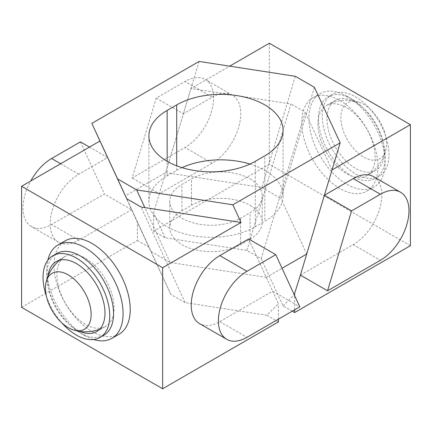 <?xml version="1.0" encoding="UTF-8"?>
<svg xmlns="http://www.w3.org/2000/svg" width="432" height="432" viewBox="0 0 432 432"><rect width="100%" height="100%" fill="white"/><g stroke="black" fill="none" stroke-linecap="round" stroke-linejoin="round"><path stroke-width="0.32" stroke-dasharray="2.16 1.62" d="M366.746 128.968A40.43 23.344 -120 0 0 326.317 105.624A40.43 23.344 -120 0 0 325.836 105.916A40.43 23.344 -120 0 0 319.021 133.753A40.43 23.344 -120 0 0 326.317 152.312A40.43 23.344 -120 0 0 366.746 175.651A40.43 23.344 -120 0 0 368.005 174.83A40.43 23.344 -120 0 0 374.036 147.528A40.43 23.344 -120 0 0 366.746 128.968M328.099 128.509A40.43 23.344 60 0 1 335.389 100.386A40.43 23.344 60 0 1 383.114 142.285A40.43 23.344 60 0 1 375.818 170.413A40.43 23.344 60 0 1 328.099 128.509M379.863 121.392A32.314 18.657 -120 0 0 358.609 102.06A32.314 18.657 -120 0 0 341.744 110.749A32.314 18.657 -120 0 0 347.549 140.054A32.314 18.657 -120 0 0 370.024 159.727A32.314 18.657 -120 0 0 385.981 149.467A32.314 18.657 -120 0 0 379.863 121.392M350.266 192.823A53.908 31.126 60 0 1 307.006 147.771A53.908 31.126 60 0 1 312.93 97.794A53.908 31.126 60 0 1 329.497 96.131A53.908 31.126 60 0 1 372.757 141.183A53.908 31.126 60 0 1 366.833 191.16A53.908 31.126 60 0 1 350.266 192.823M336.647 92.005A53.908 31.126 -120 0 0 320.074 93.668A53.908 31.126 -120 0 0 310.354 131.166A53.908 31.126 -120 0 0 357.415 188.698A53.908 31.126 -120 0 0 373.982 187.034A53.908 31.126 -120 0 0 385.15 162.356A53.908 31.126 -120 0 0 383.708 149.537A53.908 31.126 -120 0 0 347.031 96.336A53.908 31.126 -120 0 0 336.647 92.005M360.882 179.901A47.169 27.232 -120 0 0 375.376 178.448A47.169 27.232 -120 0 0 385.15 156.854A47.169 27.232 -120 0 0 383.886 145.638A47.169 27.232 -120 0 0 351.794 99.09A47.169 27.232 -120 0 0 342.706 95.299A47.169 27.232 -120 0 0 328.212 96.752A47.169 27.232 -120 0 0 319.702 129.562A47.169 27.232 -120 0 0 360.882 179.901M292.237 311.18L283.106 305.91L261.187 258.682L246.893 250.43L165.094 237.778L153.581 231.131L153.581 212.873L159.354 193.687L212.188 163.183A40.43 23.344 120 0 0 240.775 113.665A40.43 23.344 120 0 0 232.405 95.159A40.43 23.344 120 0 0 212.188 97.162L183.384 113.794L190.993 88.49L229.684 66.15M213.619 97.988A40.43 23.344 120 0 0 205.243 79.477A40.43 23.344 120 0 0 185.031 81.481L156.222 98.113L132.192 178.006L185.031 147.501A40.43 23.344 120 0 0 213.619 97.988M364.694 177.703A47.169 27.232 60 0 1 326.84 138.283A47.169 27.232 60 0 1 332.024 94.549A47.169 27.232 60 0 1 346.518 93.096A47.169 27.232 60 0 1 384.372 132.516A47.169 27.232 60 0 1 379.188 176.251A47.169 27.232 60 0 1 364.694 177.703M269.363 43.243L269.363 164.284L153.581 231.131M410.4 245.711L269.363 164.284M165.094 237.778L153.581 212.873M246.893 250.43L290.974 103.961L190.993 88.49M156.222 98.113L183.384 113.794L159.354 193.687L132.192 178.006M261.187 258.682L305.235 112.196L290.974 103.961M332.03 169.916L305.235 112.196M283.106 305.91L294.224 294.694M294.619 309.803L294.619 295.547M300.386 275.114L353.225 244.609A40.43 23.344 120 0 0 379.636 208.98A40.43 23.344 120 0 0 373.437 176.585M82.328 256.732A40.43 23.344 60 0 1 111.24 291.946A40.43 23.344 60 0 1 105.683 326.376L105.683 326.376A40.43 23.344 60 0 1 102.071 327.818A40.43 23.344 60 0 1 88.614 325.987A40.43 23.344 60 0 1 59.702 290.774A40.43 23.344 60 0 1 65.254 256.349L65.254 256.349A40.43 23.344 60 0 1 68.866 254.902A40.43 23.344 60 0 1 82.328 256.732M103.788 335.248A47.169 27.232 60 0 1 99.576 336.933A47.169 27.232 60 0 1 80.206 332.91A47.169 27.232 60 0 1 53.055 301.088A47.169 27.232 60 0 1 46.85 275.146A47.169 27.232 60 0 1 56.624 253.552M93.658 339.52A53.908 31.126 60 0 1 84.969 335.664A53.908 31.126 60 0 1 53.941 299.295A53.908 31.126 60 0 1 46.85 269.644A53.908 31.126 60 0 1 47.855 260.194M119.07 334.206A53.908 31.126 60 0 1 61.085 295.169A53.908 31.126 60 0 1 65.167 240.84M46.359 296.001A47.169 27.232 -120 0 0 49.243 303.291A47.169 27.232 -120 0 0 61.895 322.915M125.75 196.582L151.043 251.478L170.127 262.494L266.312 277.376L248.616 238.982L272.646 291.13L299.808 306.812M80.422 141.874L104.452 194.022L51.619 224.527A40.43 23.344 -60 0 1 31.401 226.53A40.43 23.344 -60 0 1 30.748 181.008M199.13 61.425L165.688 172.616L125.275 195.95L99.97 141.043L131.614 209.704L78.775 240.208A40.43 23.344 -60 0 1 58.563 242.212A40.43 23.344 -60 0 1 52.364 209.812A40.43 23.344 -60 0 1 78.775 174.188L107.584 157.556L89.478 147.101M21.6 307.33L137.381 240.484L137.381 222.226L131.614 209.704L104.452 194.022M137.381 240.484L148.894 247.131L170.813 294.359L185.107 302.611L266.906 315.263L278.419 303.653L272.646 291.13L219.812 321.635A40.43 23.344 -60 0 1 199.595 323.638M278.419 319.156L278.419 303.653M266.906 315.263L278.419 321.91M185.107 302.611L141.026 206.998M170.813 294.359L126.765 198.763M148.894 247.131L137.381 222.226M48.028 276.113A40.43 23.344 -120 0 0 79.952 331.409M249.988 164.047A62.327 35.986 180 0 1 264.838 170.386A62.327 35.986 180 0 1 283.095 195.836A62.327 35.986 180 0 1 264.838 221.281L264.838 155.806M250.069 205.324A41.44 23.927 180 0 1 262.208 222.242A41.44 23.927 180 0 1 250.069 239.161L240.538 244.663A41.44 23.927 180 0 1 195.377 249.847A41.44 23.927 180 0 1 169.792 227.745A41.44 23.927 180 0 1 181.931 210.827L191.462 205.324A41.44 23.927 180 0 1 250.069 205.324M250.069 178.918A41.44 23.927 180 0 1 262.208 195.836A41.44 23.927 180 0 1 250.069 212.755L240.538 218.252A41.44 23.927 180 0 1 195.377 223.441A41.44 23.927 180 0 1 169.792 201.334A41.44 23.927 180 0 1 181.931 184.421L191.462 178.918A41.44 23.927 180 0 1 250.069 178.918M182.012 167.648A62.327 35.986 180 0 0 176.693 170.386L167.162 175.889A62.327 35.986 0 0 0 148.905 201.334A62.327 35.986 0 0 0 187.385 234.581A62.327 35.986 0 0 0 255.307 226.784L264.838 221.281M170.127 262.494L144.812 207.587M125.275 195.95L151.043 251.478M295.331 76.307L261.873 187.493L165.688 172.616M314.393 87.313L280.957 198.509L261.873 187.493M306.725 254.038L280.957 198.509M266.312 277.376L282.053 268.283M212.188 97.162L185.031 81.481M353.225 244.609L380.381 260.291M212.188 163.183L185.031 147.501M219.812 321.635L246.969 337.316M78.775 240.208L51.619 224.527M78.775 174.188L60.669 163.733M250.069 239.161L250.069 212.755M255.307 161.309L255.307 226.784M176.693 170.386L176.693 165.818M167.162 175.889L167.162 161.309M240.538 218.252L240.538 244.663M191.462 205.324L191.462 178.918M181.931 210.827L181.931 184.421M335.389 100.386L326.317 105.624M358.609 102.06A40.43 40.43 0 0 0 327.213 105.122M312.93 97.794L320.074 93.668M385.15 156.854L385.15 162.356M232.405 95.159L205.243 79.477M328.212 96.752L332.024 94.549M375.376 178.448L379.188 176.251M351.794 99.09L347.031 96.336M366.833 191.16L373.982 187.034M368.815 174.371A40.43 40.43 0 0 0 385.981 149.467M375.818 170.413L366.746 175.651M96.611 331.614L105.683 326.376A40.43 40.43 0 0 1 99.657 329.222M80.206 332.91L84.969 335.664M46.85 275.146L46.85 269.644M58.563 242.212L31.401 226.53M56.182 261.587L65.254 256.349A40.43 40.43 0 0 0 59.778 260.145M283.095 130.361L283.095 195.836M262.208 195.836L262.208 222.242M148.905 135.864L148.905 201.334M169.792 201.334L169.792 227.745"/><path stroke-width="0.65" d="M229.684 66.15L269.363 43.243L410.4 124.67L332.03 169.916L300.386 275.114L327.548 290.795L380.381 260.291A40.43 23.344 120 0 0 406.793 224.662A40.43 23.344 120 0 0 400.599 192.267A40.43 23.344 120 0 0 380.381 194.265L351.578 210.897L327.548 290.795M410.4 124.67L410.4 245.711L294.619 312.557L292.237 311.18M294.224 294.694L300.386 275.114M294.619 312.557L294.619 309.803M294.619 295.547L294.619 294.3M400.599 192.267L373.437 176.585A40.43 23.344 120 0 0 353.225 178.589L324.416 195.221L351.578 210.897M79.952 331.409A40.43 23.344 -120 0 0 92.999 333.061A40.43 23.344 -120 0 0 96.611 331.614A40.43 23.344 -120 0 0 98.215 287.869A40.43 23.344 -120 0 0 59.794 260.14A40.43 23.344 -120 0 0 56.182 261.587A40.43 23.344 -120 0 0 48.028 276.113M65.783 273.602A32.314 18.657 60 0 1 90.823 309.884A32.314 18.657 60 0 1 73.391 329.94A32.314 18.657 60 0 1 70.805 328.952A32.314 18.657 60 0 1 46.019 282.533A32.314 18.657 60 0 1 65.783 273.602M226.757 339.314L199.595 323.638A40.43 23.344 -60 0 1 191.225 305.127A40.43 23.344 -60 0 1 219.812 255.614L248.616 238.982L275.778 254.659L299.808 306.812L246.969 337.316A40.43 23.344 -60 0 1 226.757 339.314A40.43 23.344 -60 0 1 218.381 320.809A40.43 23.344 -60 0 1 246.969 271.291L275.778 254.659M52.812 255.749L56.624 253.552A47.169 27.232 60 0 1 60.836 251.867A47.169 27.232 60 0 1 107.357 287.712A47.169 27.232 60 0 1 103.788 335.248L99.976 337.451A47.169 27.232 -120 0 0 103.545 289.91A47.169 27.232 -120 0 0 52.812 255.749A47.169 27.232 -120 0 0 46.359 296.001M47.855 260.194A53.908 31.126 60 0 1 58.018 244.966A53.908 31.126 60 0 1 62.834 243.038A53.908 31.126 60 0 1 116.003 284.002A53.908 31.126 60 0 1 111.926 338.332A53.908 31.126 60 0 1 107.109 340.259A53.908 31.126 60 0 1 93.658 339.52M58.018 244.966L65.167 240.84A53.908 31.126 60 0 1 123.147 279.877A53.908 31.126 60 0 1 119.07 334.206L111.926 338.332M61.895 322.915A47.169 27.232 -120 0 0 99.976 337.451M89.478 147.101L80.422 141.874L51.619 158.506A40.43 23.344 -60 0 0 30.748 181.008M162.637 267.716L21.6 186.289L99.97 141.043L126.765 198.763L141.026 206.998L241.007 222.469L162.637 267.716L162.637 388.757L278.419 321.91L278.419 319.156M232.87 204.8L340.168 142.852L314.393 87.313L295.331 76.307L199.13 61.425L91.832 123.374L117.607 178.918L136.669 189.918L232.87 204.8L241.007 222.469M21.6 186.289L21.6 307.33L162.637 388.757M264.838 104.917A62.327 35.986 180 0 1 283.095 130.361A62.327 35.986 180 0 1 264.838 155.806L255.307 161.309A62.327 35.986 180 0 1 187.385 169.112A62.327 35.986 180 0 1 148.905 135.864A62.327 35.986 180 0 1 167.162 110.419L176.693 104.917A62.327 35.986 180 0 1 264.838 104.917M182.012 167.648A62.327 35.986 180 0 1 249.988 164.047M117.607 178.918L125.75 196.582M144.812 207.587L136.669 189.918M91.832 123.374L99.97 141.043M340.168 142.852L306.725 254.038L282.053 268.283M353.225 178.589L380.381 194.265M219.812 255.614L246.969 271.291M60.669 163.733L51.619 158.506M176.693 165.818L176.693 104.917M167.162 161.309L167.162 110.419M73.391 329.94A40.43 40.43 0 0 0 99.657 329.222M59.778 260.145A40.43 40.43 0 0 0 46.019 282.533"/></g></svg>
